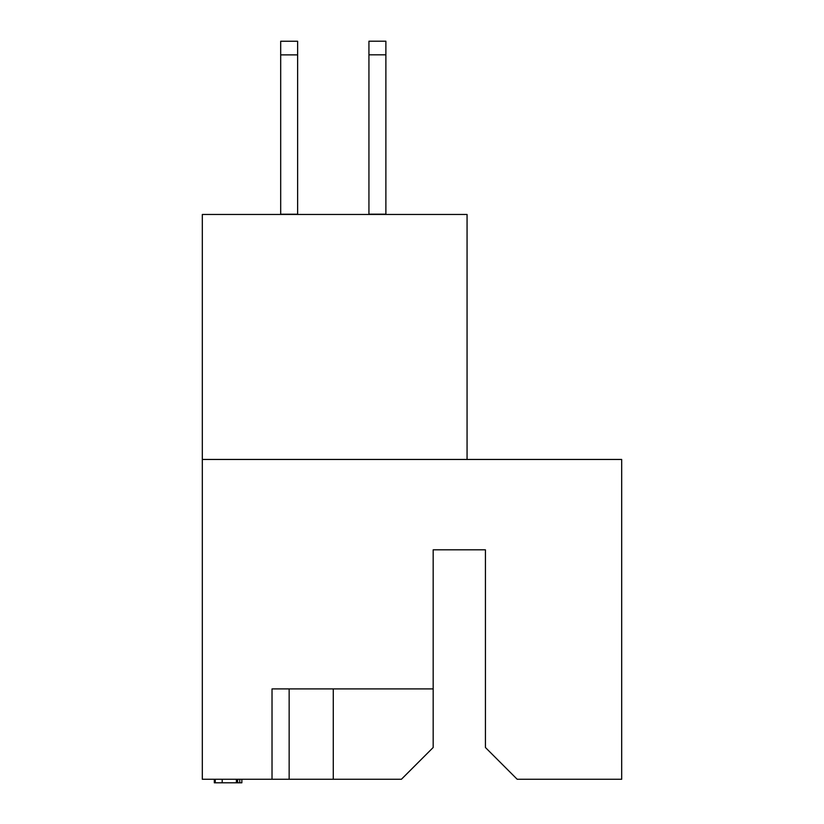 <?xml version="1.0" encoding="UTF-8"?>
<svg xmlns="http://www.w3.org/2000/svg" width="824" height="824" viewBox="0 0 824 824"><rect width="100%" height="100%" fill="white"/><g stroke="black" fill="none" stroke-linecap="round" stroke-linejoin="round"><path stroke-width="1.24" d="M307.156 688.905L289.152 688.905L289.152 779.267L401.412 779.267L433.177 747.502L433.177 549.814L485.429 549.814L485.429 747.502L517.194 779.267L621.687 779.267L621.687 459.452L202.313 459.452L202.313 779.267L289.152 779.267M433.177 688.905L272.023 688.905L272.023 779.267M467.064 459.452L467.064 214.467L202.313 214.467L202.313 459.452M333.277 688.905L333.277 779.267M214.322 779.267L214.322 782.8L237.621 782.8L237.621 779.267M222.192 782.8L222.192 779.267M215.239 782.8L215.239 779.267M237.621 782.8L241.854 782.8L241.854 779.267M239.753 782.8L239.753 779.267M297.629 54.878L280.685 54.878L280.685 41.252L297.629 41.252L297.629 214.467M280.685 54.878L280.685 214.467M297.629 214.23L280.685 214.23M368.936 214.467L368.936 41.2L385.879 41.2L385.879 214.467M368.936 214.168L385.879 214.168M236.395 782.8L236.395 779.267M368.936 54.817L385.879 54.817"/></g></svg>
